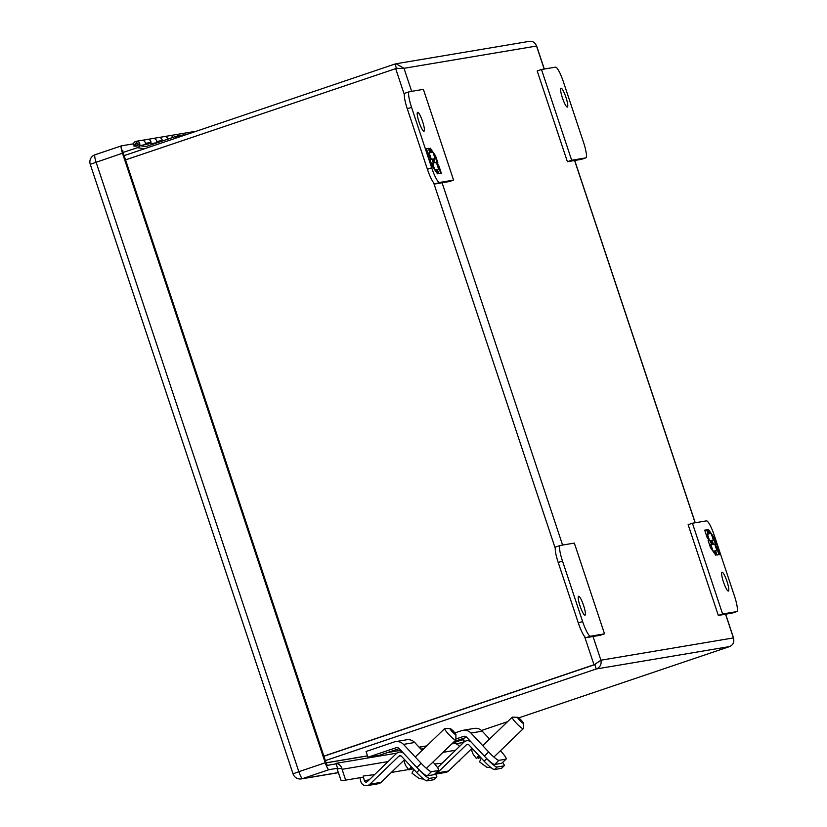 <?xml version="1.0" encoding="UTF-8"?>
<svg xmlns="http://www.w3.org/2000/svg" width="827" height="827" viewBox="0 0 827 827"><rect width="100%" height="100%" fill="white"/><g stroke="black" fill="none" stroke-linecap="round" stroke-linejoin="round"><path stroke-width="1.24" d="M562.494 561.047L582.621 621.542A15.94 2.812 71.3 0 0 590.457 636.201L604.516 633.833L574.331 543.091L560.272 545.448A15.94 2.812 71.3 0 0 560.199 545.469A15.94 2.812 71.3 0 0 562.494 561.047L558.215 562.494L578.331 622.989A15.94 2.812 71.3 0 0 586.178 637.648L600.237 635.281L604.516 633.833M578.662 596.257A9.965 1.757 -108.7 0 1 583.521 605.281A9.965 1.757 -108.7 0 1 584.999 615.154A9.965 1.757 -108.7 0 1 580.14 606.274A9.965 1.757 -108.7 0 1 578.611 596.267A9.965 1.757 -108.7 0 1 578.662 596.257M560.127 545.5L555.992 546.895A15.94 2.812 71.3 0 0 555.909 546.916A15.94 2.812 71.3 0 0 558.215 562.494M500.469 750.689A11.991 1.778 -134 0 1 506.134 759.072L501.824 763.228A11.991 1.778 -134 0 1 501.648 763.311L494.629 764.489A11.991 1.778 -134 0 1 484.364 756.136L466.635 737.208A3.06 3.008 -99.5 0 0 463.492 736.412L455.884 738.987M454.933 732.908L461.58 730.665A9.118 8.973 80.5 0 1 470.956 733.053L488.674 751.981L484.364 756.136M494.629 764.489L498.939 760.333A11.991 1.778 -134 0 1 488.674 751.981M498.939 760.333L505.959 759.155L501.648 763.311M454.364 741.405L466.676 737.25M489.574 739.038L482.203 731.161A9.118 8.973 -99.5 0 0 474.191 728.422L462.944 730.313M594.799 664.619L595.864 663.657L594.799 664.619L323.915 756.25L594.799 664.629L596.35 663.378M397.229 68.248L396.453 68.372L395.006 64.02L124.122 155.641M584.596 636.532L593.993 664.753L323.874 756.126M396.453 68.383L125.539 159.88M594.799 664.629L596.257 668.981L729.59 646.569L518.746 717.888M507.592 721.661L481.5 730.489M595.864 663.657L600.909 660.215C601.715 664.329 600.164 667.244 596.257 668.981L325.373 760.613M395.006 64.02L396.081 63.751L404.01 68.31L395.647 68.517L404.351 94.671M536.392 45.609L536.537 46.033C534.976 42.167 532.247 40.699 528.339 41.598M729.59 646.569C733.229 644.895 734.51 642.01 733.435 637.927L733.621 638.496M123.068 152.416L138.657 147.32M196.444 131.183L192.329 131.875A3.184 3.143 80.5 0 1 193.931 132.031A3.184 3.143 -99.5 0 0 192.329 131.875L186.706 132.816A3.184 3.143 80.5 0 1 189.321 133.592A3.184 3.143 -99.5 0 0 186.706 132.816L181.082 133.767A3.184 3.143 80.5 0 1 184.173 135.09A3.184 3.143 -99.5 0 0 181.082 133.767L175.458 134.708A3.184 3.143 80.5 0 1 178.549 136.031A3.184 3.143 -99.5 0 0 175.458 134.708L169.835 135.649A3.184 3.143 80.5 0 1 173.163 137.365A3.184 3.143 -99.5 0 0 169.835 135.649L164.211 136.6A3.184 3.143 80.5 0 1 167.829 139.163A3.184 3.143 -99.5 0 0 164.211 136.6L158.588 137.54A3.184 3.143 80.5 0 1 162.237 141.055M145.138 144.787A3.184 3.143 -99.5 0 0 141.717 140.383A3.184 3.143 80.5 0 1 145.387 143.36L151.01 142.42A3.184 3.143 -99.5 0 0 147.34 139.432A3.184 3.143 80.5 0 1 150.803 143.733L157.802 142.554M156.386 142.895A3.184 3.143 -99.5 0 0 152.964 138.491A3.184 3.143 80.5 0 1 156.623 141.469L162.247 140.528A3.184 3.143 -99.5 0 0 158.588 137.54L136.093 141.324A3.184 3.143 80.5 0 1 137.633 147.495M136.31 145.841L134.015 146.224L137.127 145.986A1.592 1.571 -99.5 0 0 138.15 144.084A1.592 1.571 -99.5 0 0 136.362 142.895A1.592 1.571 -99.5 0 0 135.121 144.921L133.54 145.045A3.184 3.143 80.5 0 1 136.093 141.324M160.335 141.696A1.592 1.571 -99.5 0 0 160.686 140.786M148.488 144.043A1.592 1.571 -99.5 0 0 149.439 142.678M455.915 734.531L455.873 739.824A7.97 1.178 -134 0 1 455.811 740.01A7.97 1.178 -134 0 1 448.865 734.51A7.97 1.178 -134 0 1 444.74 728.535A7.97 1.178 -134 0 1 444.926 728.484L450.219 728.639A4.145 0.61 -134 0 1 453.734 731.523A4.145 0.61 -134 0 1 455.915 734.531A4.145 0.61 -134 0 1 452.555 732.081A4.145 0.61 -134 0 1 450.219 728.639M412.921 768.738L411.009 769.565L410.399 769.079M411.898 767.642L408.879 769.875L405.716 765.637L404.434 762.587L404.31 759.32M409.034 769.896L410.761 767.26L411.577 767.291A14.752 2.181 46 0 0 413.758 769.617L412.084 773.142M411.009 769.565L412.415 768.211M432.997 762.029A11.991 1.778 -134 0 1 438.651 770.413L434.34 774.579A11.991 1.778 -134 0 1 434.165 774.661L427.156 775.84A11.991 1.778 -134 0 1 416.88 767.487L399.162 748.549A3.06 3.008 -99.5 0 0 396.019 747.753L367.974 757.243L366.061 751.495L394.107 742.005A9.118 8.973 80.5 0 1 403.473 744.393L421.191 763.321L416.88 767.487M427.156 775.84L431.467 771.674A11.991 1.778 -134 0 1 421.191 763.321M431.467 771.674L438.486 770.495L434.165 774.661M367.974 757.243L379.221 755.351L399.193 748.59M422.101 750.389L414.72 742.501A9.118 8.973 -99.5 0 0 406.719 739.772L395.471 741.664M583.511 142.296L563.383 81.801A15.94 2.812 71.3 0 0 555.548 67.152L541.489 69.509L571.674 160.252L585.733 157.895A15.94 2.812 71.3 0 0 585.805 157.874A15.94 2.812 71.3 0 0 583.511 142.296M567.343 107.086A9.965 1.757 -108.7 0 1 562.484 98.062A9.965 1.757 -108.7 0 1 561.006 88.189A9.965 1.757 -108.7 0 1 565.864 97.069A9.965 1.757 -108.7 0 1 567.394 107.076A9.965 1.757 -108.7 0 1 567.343 107.086M571.674 160.252L567.394 161.71L581.443 159.342A15.94 2.812 71.3 0 0 581.526 159.322A15.94 2.812 71.3 0 0 581.598 159.291M541.489 69.509L537.199 70.957L567.394 161.71M176.161 138.037L175.655 136.517L185.61 134.842M144.467 148.757L137.882 147.744A3.504 3.453 80.5 0 0 139.877 145.676L145.872 146.596L175.655 136.517M139.877 145.676L145.221 144.57M158.402 142.358L156.468 142.678M453.589 180.11L439.53 182.467A15.94 2.812 -108.7 0 1 431.684 167.819L411.557 107.324A15.94 2.812 -108.7 0 1 409.262 91.745A15.94 2.812 -108.7 0 1 409.344 91.725L423.393 89.368L453.589 180.11L449.299 181.558L435.24 183.925A15.94 2.812 -108.7 0 1 427.404 169.266L407.277 108.771A15.94 2.812 -108.7 0 1 404.982 93.193A15.94 2.812 -108.7 0 1 405.054 93.172L409.189 91.776M423.951 131.193A9.965 1.757 -108.7 0 1 419.093 122.169A9.965 1.757 -108.7 0 1 417.614 112.296A9.965 1.757 -108.7 0 1 422.473 121.176A9.965 1.757 -108.7 0 1 424.003 131.183A9.965 1.757 -108.7 0 1 423.951 131.193M429.017 148.302L426.412 148.746L428.799 155.941L430.743 158.743L429.792 158.908L432.201 166.165L437.514 173.835L436.077 169.545L434.775 169.762L432.624 163.291L433.927 163.064L432.593 159.073L431.291 159.291L429.141 152.819L430.443 152.602L429.017 148.302L428.417 148.509L429.823 152.706M438.713 173.629L441.318 173.194L438.93 166L436.987 163.188L437.938 163.033L435.529 155.776L430.216 148.105L431.653 152.395L432.955 152.178L435.105 158.65L433.803 158.877L435.126 162.867L436.439 162.65L438.589 169.121L437.287 169.339L438.713 173.629M426.443 148.839L428.417 148.509M430.174 157.936L428.541 153.026L429.141 152.819M430.485 158.836L431.291 159.291M430.702 159.497L432.593 159.073M432.004 159.28L433.296 163.177M433.586 168.16L432.025 163.488L432.624 163.291M434.764 169.866L436.077 169.545M435.488 169.742L436.232 171.995M429.823 159.001L430.743 158.743M438.93 166L438.331 166.196L440.698 173.298M437.318 169.432L438.589 169.121M433.834 158.97L435.105 158.65M430.898 150.142L432.376 152.282M433.555 153.977L434.93 155.972L435.529 155.776M434.93 155.972L437.318 163.136M436.956 164.211L438.331 166.196M732.536 613.014A15.94 2.812 -108.7 0 1 732.464 613.045A15.94 2.812 -108.7 0 1 732.381 613.065L718.322 615.433L688.136 524.69L692.416 523.233L706.475 520.876A15.94 2.812 -108.7 0 1 714.321 535.524L734.448 596.019A15.94 2.812 -108.7 0 1 736.743 611.598A15.94 2.812 -108.7 0 1 736.661 611.618L722.602 613.985L692.416 523.233M718.322 615.433L722.602 613.985M722.054 572.15A9.965 1.757 -108.7 0 1 726.912 581.174A9.965 1.757 -108.7 0 1 728.391 591.047A9.965 1.757 -108.7 0 1 723.532 582.167A9.965 1.757 -108.7 0 1 722.002 572.17A9.965 1.757 -108.7 0 1 722.054 572.15M716.988 555.041L719.593 554.597L717.205 547.402L715.262 544.6L716.213 544.435L713.804 537.178L708.491 529.507L709.928 533.808L711.23 533.58L713.381 540.062L712.078 540.279L713.401 544.269L714.714 544.052L716.864 550.524L715.562 550.741L716.988 555.041M707.292 529.714L704.687 530.148L707.075 537.354L709.018 540.155L708.067 540.31L710.476 547.577L715.789 555.237L714.352 550.947L713.05 551.164L710.9 544.693L712.202 544.476L710.869 540.476L709.566 540.703L707.416 534.221L708.718 534.004L707.292 529.714L706.692 529.911L708.098 534.108M717.205 547.402L716.606 547.598L718.973 554.71M715.593 550.844L716.864 550.524M712.109 540.372L713.381 540.062M709.173 531.554L710.651 533.684M711.83 535.389L713.205 537.374L713.804 537.178M713.205 537.374L715.593 544.538M715.231 545.613L716.606 547.598M704.718 530.241L706.692 529.911M708.45 539.338L706.816 534.428L707.416 534.221M708.76 540.238L709.566 540.703M708.977 540.899L710.869 540.476M710.279 540.682L711.571 544.579M711.861 549.562L710.3 544.89L710.9 544.693M713.039 551.268L714.352 550.947M713.763 551.144L714.507 553.397M708.098 540.413L709.018 540.155M523.388 723.191L523.357 728.484A7.97 1.178 -134 0 1 523.284 728.67A7.97 1.178 -134 0 1 516.348 723.17A7.97 1.178 -134 0 1 512.213 717.195A7.97 1.178 -134 0 1 512.409 717.133L517.702 717.288A4.145 0.61 -134 0 1 521.206 720.183A4.145 0.61 -134 0 1 523.388 723.191A4.145 0.61 -134 0 1 520.038 720.731A4.145 0.61 -134 0 1 517.702 717.288M480.394 757.398L478.482 758.225L477.882 757.728M479.371 756.291L476.362 758.524L473.189 754.286L471.907 751.236L471.793 747.97M476.517 758.555L478.244 755.919L479.06 755.95A14.752 2.181 46 0 0 481.231 758.266L479.557 761.801M478.482 758.225L479.898 756.86M341.758 768.262L345.655 780.13L341.169 780.719L337.096 768.872L341.758 768.262A6.885 6.781 -99.5 0 0 335.969 763.362L396.919 753.118M458.799 761.109L459.802 760.933L459.843 760.096M391.326 772.449L408.6 769.544M345.655 780.13L363.363 777.153L363.218 776.005L374.579 774.62M442.063 763.269L434.723 763.983M435.209 773.741A11.991 1.778 -134 0 1 436.728 777.122A11.991 1.778 -134 0 1 436.553 777.204L429.533 778.383A11.991 1.778 -134 0 1 419.268 770.03L404.041 753.769A5.489 5.396 -99.5 0 0 396.412 753.552L367.353 781.587A1.85 1.819 80.5 0 1 364.335 780.667L363.218 776.005M359.952 777.721L360.851 781.515A5.489 5.396 80.5 0 0 367.012 785.65L378.259 783.758A5.489 5.396 -99.5 0 0 381.082 782.332L404.227 759.992M400.888 755.857L398.883 756.188L369.834 784.223A5.489 5.396 80.5 0 1 367.012 785.65M398.883 756.188A1.85 1.819 80.5 0 1 401.457 756.271L416.684 772.532A11.991 1.778 -134 0 0 426.949 780.884L429.533 778.383M436.728 777.122L434.134 779.623A11.991 1.778 -134 0 1 433.968 779.706L426.949 780.884M335.969 763.362L337.581 768.231L336.775 768.5A2.295 2.264 80.5 0 1 337.096 768.872M459.43 746.512A6.885 6.781 -99.5 0 0 454.478 743.442L451.79 743.897M420.891 749.086L423.982 748.569M468.371 744.507L466.366 744.848L437.307 772.883A5.489 5.396 80.5 0 1 435.426 774.062M435.478 774.134L445.732 772.418A5.489 5.396 -99.5 0 0 448.554 770.991L471.71 748.652M466.366 744.848A1.85 1.819 80.5 0 1 468.94 744.92L484.157 761.181A11.991 1.778 -134 0 0 494.432 769.534L497.017 767.042A11.991 1.778 -134 0 1 486.752 758.69L471.524 742.429A5.489 5.396 -99.5 0 0 463.885 742.212L437.545 767.632M502.682 762.401A11.991 1.778 -134 0 1 504.201 765.781A11.991 1.778 -134 0 1 504.036 765.864L497.017 767.042M504.201 765.781L501.617 768.273A11.991 1.778 -134 0 1 501.441 768.355L494.432 769.534M133.55 143.815L121.414 145.852A7.536 1.334 71.3 0 0 121.383 145.862A7.536 1.334 71.3 0 0 122.468 153.222L325.228 762.763A7.536 1.334 71.3 0 0 328.939 769.689L337.581 768.231M464.381 741.788A7.536 1.334 71.3 0 0 463.699 739.483L463.327 738.377M122.841 150.225L122.861 150.214A2.936 0.517 71.3 0 0 122.851 150.214A2.936 0.517 71.3 0 0 123.275 153.088L326.045 762.628A2.936 0.517 71.3 0 0 327.482 765.326L336.134 763.869M455.863 743.742L463.296 742.491A2.936 0.517 71.3 0 0 463.306 742.491A2.936 0.517 71.3 0 0 462.882 739.617L462.562 738.635M586.178 637.648L590.457 636.201M582.621 621.542L578.331 622.989M464.423 736.247L463.492 736.412M470.956 733.053L482.203 731.161M433.668 182.808L555.279 548.404M426.773 745.882L419.093 747.174M400.754 750.254L387.884 752.415M367.508 755.837L326.096 762.804M411.67 91.332L404.01 68.31L536.537 46.033L544.197 69.054M725.548 614.213L733.435 637.927L600.909 660.215L593.021 636.501M562.598 545.065L442.083 182.767M574.61 160.49L695.125 522.778M396.95 747.598L396.019 747.753M403.473 744.393L414.72 742.501M585.733 157.895L581.443 159.342M407.277 108.771L411.557 107.324M427.404 169.266L431.684 167.819M435.24 183.925L439.53 182.467M736.661 611.618L732.381 613.065M138.016 144.012A1.437 1.416 80.5 0 1 136.92 145.872A1.437 1.416 80.5 0 1 135.287 144.694A1.437 1.416 80.5 0 1 138.016 144.012M136.972 145.531C132.961 144.291 139.443 142.099 136.972 145.531M342.182 769.296L388.101 761.574M443.045 752.332L455.574 750.234M369.142 779.861L364.335 780.667M419.268 770.03L416.684 772.532M369.834 784.223L381.082 782.332M436.553 777.204L433.968 779.706M437.307 772.883L448.554 770.991M486.752 758.69L484.157 761.181M504.036 765.864L501.441 768.355M328.939 769.689L302.548 778.61L338.553 772.552M122.468 153.222L90.257 164.304A7.536 7.536 0 0 1 94.991 154.783A7.536 1.334 71.3 0 1 95.033 154.783L121.342 145.883L94.991 154.783A7.536 1.334 71.3 0 0 96.077 162.144L298.847 771.684L325.228 762.763M90.257 164.304L293.027 773.845L298.847 771.684A7.536 1.334 71.3 0 0 302.548 778.61A7.536 7.412 80.5 0 1 301.421 778.889L338.584 772.645M462.882 739.617L452.617 743.091M555.909 546.916L560.199 545.469M529.332 41.35L396.081 63.751M326.127 762.887L367.529 755.919M387.377 752.591L400.816 750.327M419.155 747.246L426.66 745.985M733.632 638.175L725.651 614.203M695.238 522.767L574.713 160.469M544.3 69.034L536.568 45.785M426.401 768.386L455.811 740.01M415.257 756.984L444.74 728.535M411.929 773.121L419.289 778.61L423.703 779.086M581.526 159.322L585.805 157.874M409.262 91.745L404.982 93.193M736.743 611.598L732.464 613.045M493.884 757.046L523.284 728.67M482.741 745.644L512.213 717.195M479.412 761.77L486.762 767.26L491.186 767.745M137.065 142.937L136.445 143.05C134.873 143.888 135.039 144.839 136.92 145.872L137.54 145.769M158.929 142.172L156.499 142.585M148.788 143.877L145.252 144.477M399.234 752.125L402.056 751.65M466.707 740.785L469.54 740.31M293.027 773.845A7.536 7.536 0 0 0 301.421 778.889"/></g></svg>
